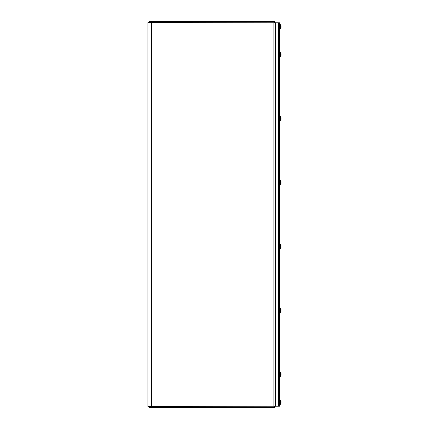 <?xml version="1.0" encoding="UTF-8"?>
<svg xmlns="http://www.w3.org/2000/svg" width="429" height="429" viewBox="0 0 429 429"><rect width="100%" height="100%" fill="white"/><g stroke="black" fill="none" stroke-linecap="round" stroke-linejoin="round"><path stroke-width="0.64" d="M278.362 406.22L147.887 406.44L147.887 22.56L278.362 22.78L278.362 406.22L279.467 406.22L279.467 22.78L278.362 22.78M274.592 407.078A2.606 2.606 0 0 0 275.225 406.44M148.992 406.44L148.992 407.55L274.592 407.55L274.592 406.44M275.225 22.56A2.606 2.606 0 0 0 274.592 21.922M274.592 22.56L274.592 21.45L148.992 21.45L148.992 22.56M279.467 405.888L278.362 405.888L278.362 23.112L279.467 23.112M275.697 406.22L275.697 22.78M280.898 402.45L280.464 402.391M280.952 402.466L280.464 402.482L280.464 401.962L280.952 401.984A4.633 0.627 0 0 1 280.968 401.989L280.464 402M280.952 400.97L280.952 400.97A4.628 4.612 71.1 0 1 281.108 401.839L280.898 402M280.952 401.984L280.464 401.984M280.898 401.067L280.957 400.976A4.628 4.612 71.1 0 1 281.108 401.839L280.968 401.989M280.652 401.962L280.652 400.171L279.821 400.101M279.821 404.349L280.652 404.279L280.652 402.482M280.898 403.383L280.957 403.474A4.628 4.612 108.9 0 0 281.108 402.611A4.628 4.612 108.9 0 1 280.952 403.48L280.952 403.48M279.467 404.552L279.821 404.552L279.821 399.892L279.467 399.892M280.464 27L281.108 27L280.464 26.941M280.898 27L280.968 27.011A4.633 0.627 180 0 1 280.952 27.016L280.464 27.016L280.464 26.518L280.952 26.534A4.633 0.627 0 0 1 280.968 26.539L280.936 26.544M280.952 27.016L280.464 27.038M280.952 25.52L280.952 25.52A4.628 4.612 71.1 0 1 281.108 26.389L280.898 26.55M280.898 25.617L280.957 25.526A4.628 4.612 71.1 0 1 281.108 26.389L280.968 26.539M280.652 26.518L280.652 24.721L279.821 24.651M279.821 28.899L280.652 28.829L280.652 27.038M280.898 27.933L280.957 28.024A4.628 4.612 108.9 0 0 281.108 27.161A4.628 4.612 108.9 0 1 280.952 28.03L280.952 28.03M279.467 29.108L279.821 29.108L279.821 24.448L279.467 24.448M280.464 374.49L281.108 374.49L280.464 374.431M280.898 374.49L280.968 374.501A4.633 0.627 180 0 1 280.952 374.506L280.464 374.506L280.464 374.008L280.952 374.024A4.633 0.627 0 0 1 280.968 374.029L280.936 374.034M280.952 374.506L280.464 374.528M280.952 373.01L280.952 373.01A4.628 4.612 71.1 0 1 281.108 373.879L280.898 374.04M280.898 373.107L280.957 373.016A4.628 4.612 71.1 0 1 281.108 373.879L280.968 374.029M280.652 374.008L280.652 372.211L279.821 372.141M279.821 376.389L280.652 376.319L280.652 374.528M280.898 375.423L280.957 375.514A4.628 4.612 108.9 0 0 281.108 374.651A4.628 4.612 108.9 0 1 280.952 375.52L280.952 375.52M279.467 376.598L279.821 376.598L279.821 371.938L279.467 371.938M280.898 310.585L280.464 310.542M280.952 310.601L280.464 310.617L280.464 310.097L280.952 310.119A4.633 0.627 0 0 1 280.968 310.124L280.464 310.135M280.464 310.178L280.898 310.135M280.952 310.119L280.464 310.119M280.652 310.097L280.652 308.306A4.633 4.633 0 0 1 280.952 309.084L280.952 309.084A4.628 4.612 71.1 0 1 281.108 309.974L280.968 310.124M281.108 310.135L280.464 310.194L281.108 309.974A4.628 4.612 71.1 0 0 280.957 309.121L280.898 309.202M279.821 312.484L280.652 312.414L280.652 310.617M280.898 311.518L280.957 311.583A4.628 4.612 108.9 0 0 281.108 310.746A4.628 4.612 108.9 0 1 280.952 311.615L280.952 311.615M279.467 312.687L279.821 312.687L279.821 308.027L279.467 308.027M280.464 246.68L280.898 246.68L280.464 246.637M280.898 246.68L280.968 246.686A4.633 0.627 180 0 1 280.952 246.696L280.464 246.696L280.464 246.192L280.952 246.208A4.633 0.627 0 0 1 280.968 246.219L280.936 246.225M280.952 246.696L280.464 246.713M280.464 246.273L280.898 246.225M280.952 245.2L280.952 245.2A4.628 4.612 71.1 0 1 281.108 246.069L280.968 246.219M281.108 246.23L280.464 246.289L281.108 246.069A4.628 4.612 71.1 0 0 280.957 245.216L280.898 245.297M280.652 246.192L280.652 244.401L279.821 244.326M279.821 248.579L280.652 248.504L280.652 246.713M280.898 247.613L280.957 247.699A4.628 4.612 108.9 0 0 281.108 246.836A4.628 4.612 108.9 0 1 280.952 247.705L280.952 247.705M279.467 248.782L279.821 248.782L279.821 244.122L279.467 244.122M280.898 182.775L280.464 182.727M280.952 182.792L280.464 182.808L280.464 182.287L280.952 182.304A4.633 0.627 0 0 1 280.968 182.314L280.464 182.32M280.464 182.363L280.898 182.32M280.952 182.304L280.464 182.304M280.952 181.295L280.952 181.295A4.628 4.612 71.1 0 1 281.108 182.164L280.968 182.314M281.108 182.325L280.464 182.379L281.108 182.164A4.628 4.612 71.1 0 0 280.957 181.311L280.898 181.387M280.652 182.287L280.652 180.496L279.821 180.421M279.821 184.674L280.652 184.599L280.652 182.808M280.898 183.703L280.957 183.794A4.628 4.612 108.9 0 0 281.108 182.931A4.628 4.612 108.9 0 1 280.952 183.8L280.952 183.8M279.467 184.878L279.821 184.878L279.821 180.218L279.467 180.218M280.464 118.865L280.898 118.865L280.464 118.822M280.898 118.865L280.968 118.876A4.633 0.627 180 0 1 280.952 118.881L280.464 118.881M280.952 118.881L280.464 118.903L280.464 118.383L280.952 118.399A4.633 0.627 0 0 1 280.968 118.404L280.936 118.409M280.464 118.458L280.898 118.415M280.952 117.385L280.952 117.385A4.628 4.612 71.1 0 1 281.108 118.254L280.968 118.404M281.108 118.42L280.464 118.474L281.108 118.254A4.628 4.612 71.1 0 0 280.957 117.401L280.898 117.482M280.652 118.383L280.652 116.586L279.821 116.516M279.821 120.763L280.652 120.694L280.652 118.903M280.957 119.879A4.628 4.612 108.9 0 0 281.108 119.026A4.628 4.612 108.9 0 1 280.952 119.895L280.898 119.798M279.467 120.973L279.821 120.973L279.821 116.313L279.467 116.313M280.898 54.96L280.464 54.901M280.952 54.976L280.464 54.992L280.464 54.472L280.952 54.494A4.633 0.627 0 0 1 280.968 54.499L280.464 54.51M280.952 53.48L280.952 53.48A4.628 4.612 71.1 0 1 281.108 54.349L280.898 54.51M280.952 54.494L280.464 54.494M280.898 53.577L280.957 53.486A4.628 4.612 71.1 0 1 281.108 54.349L280.968 54.499M280.652 54.472L280.652 52.681L279.821 52.611M279.821 56.859L280.652 56.789L280.652 54.992M280.898 55.893L280.957 55.985A4.628 4.612 108.9 0 0 281.108 55.121A4.628 4.612 108.9 0 1 280.952 55.99L280.952 55.99M279.467 57.062L279.821 57.062L279.821 52.402L279.467 52.402M273.091 406.44L273.091 22.56M151.657 22.56L151.657 406.44M280.957 400.976L280.952 400.949A4.633 4.633 0 0 0 280.652 400.171M280.652 404.279A4.633 4.633 0 0 0 280.952 403.501L280.957 403.474M281.108 402L280.464 402.059M280.957 25.526L280.952 25.499A4.633 4.633 0 0 0 280.652 24.721M280.652 28.829A4.633 4.633 0 0 0 280.952 28.051L280.957 28.024M281.108 26.555L280.464 26.609M280.957 373.016L280.952 372.989A4.633 4.633 0 0 0 280.652 372.211M280.652 376.319A4.633 4.633 0 0 0 280.952 375.541L280.957 375.514M281.108 374.045L280.464 374.099M280.652 312.414A4.633 4.633 0 0 0 280.952 311.636L280.957 311.583M280.652 308.306L279.821 308.236M280.957 245.227L280.952 245.179A4.633 4.633 0 0 0 280.652 244.401M280.652 248.504A4.633 4.633 0 0 0 280.952 247.726L280.957 247.699M280.957 181.301L280.952 181.274A4.633 4.633 0 0 0 280.652 180.496M280.652 184.599A4.633 4.633 0 0 0 280.952 183.821L280.957 183.794M280.957 117.417L280.952 117.364A4.633 4.633 0 0 0 280.652 116.586M280.652 120.694A4.633 4.633 0 0 0 280.952 119.916M280.957 53.486L280.952 53.459A4.633 4.633 0 0 0 280.652 52.681M280.652 56.789A4.633 4.633 0 0 0 280.952 56.011L280.957 55.985M281.108 54.51L280.464 54.569"/></g></svg>
